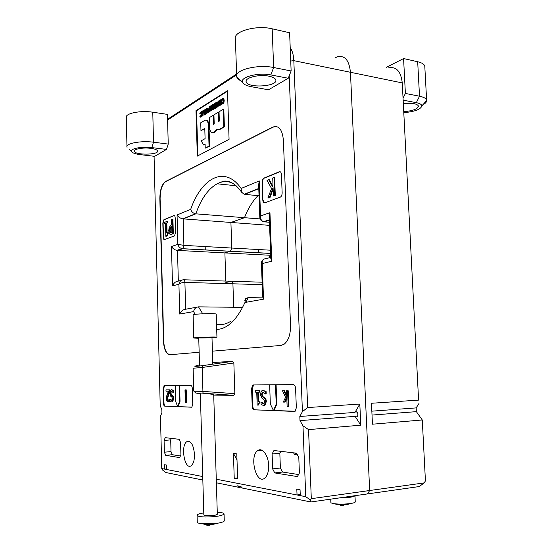 <?xml version="1.0" encoding="UTF-8"?>
<svg xmlns="http://www.w3.org/2000/svg" width="553" height="553" viewBox="0 0 553 553"><rect width="100%" height="100%" fill="white"/><g stroke="black" fill="none" stroke-linecap="round" stroke-linejoin="round"><path stroke-width="0.83" d="M263.373 221.677L263.574 221.712C261.334 220.806 260.332 218.877 260.539 215.926L259.288 180.942L241.108 188.462C224.953 164.891 201.534 177.866 190.688 209.338L177.064 214.979L177.852 244.336C178.419 246.562 179.787 248.007 181.965 248.656L182.794 248.698L183.893 245.373L177.852 244.336L171.485 246.527C172.702 248.497 174.472 249.776 176.787 250.364L224.898 252.915L225.797 281.076L224.898 252.915L230.442 251.304L224.898 252.915L269.173 255.216L269.27 257.802M262.924 259.862C261.721 261.306 261.223 262.35 261.438 262.986L262.24 263.574L271.737 261.216L269.954 212.691L260.539 215.926L259.82 217.585C259.903 217.205 259.219 220.364 263.56 221.705L269.38 219.797M171.485 246.527L172.515 285.853L178.923 284.263C180.333 283.074 182.331 282.452 184.909 282.403C184.778 280.62 184.315 279.742 183.513 279.77C181.025 279.97 179.497 281.47 178.923 284.263L179.725 314.056C181.094 311.125 183.064 309.521 185.649 309.245L184.909 282.403L232.917 283.8C232.772 282.078 232.274 281.228 231.41 281.249C232.274 281.228 232.772 282.078 232.917 283.8L233.684 307.261L232.917 283.8L262.205 284.657M172.515 285.853C173.842 282.908 175.778 281.325 178.329 281.097L177.506 250.461L182.663 248.76L230.442 251.304L231.755 248.048L230.442 251.304L270.617 253.447M216.707 329.45C227.38 328.98 236.795 319.993 244.958 302.477L263.511 299.18L262.24 263.574C261.839 260.504 262.986 258.887 265.668 258.721L270.763 257.415M179.725 314.056L193.591 311.595C194.214 308.768 195.845 307.185 198.492 306.853L241.557 307.35M244.958 302.477L245.622 298.661L248.152 297.604L262.875 297.88M263.511 299.18L262.62 296.367L261.438 263.104M271.737 261.216L270.804 258.479L269.263 216.527L269.954 212.691M259.288 180.942L258.645 184.737L259.799 217.218M241.108 188.462L241.647 192.237L244.184 194.297L259.039 195.762M190.688 209.338C191.366 211.626 192.928 213.112 195.382 213.797L244.481 217.702L230.919 222.465L231.755 248.048L230.919 222.465L244.481 217.702C248.041 208.564 252.527 201.216 257.933 195.658C252.527 201.216 248.041 208.564 244.481 217.702L260.097 218.94M177.064 214.979C178.405 217.011 180.292 218.297 182.739 218.843L269.588 225.361M169.909 354.715C166.273 353.809 164.2 349.157 163.681 340.766L160.107 198.589C160.232 189.956 162.112 184.28 165.741 181.571L273.141 127.121L276.341 126.485M164.469 239.587C163.736 239.684 163.308 238.882 163.19 237.189L162.831 223.018L163.902 219.714L173.856 215.573C174.624 215.428 175.073 216.223 175.204 217.958L175.591 232.557L174.492 235.903L164.469 239.587M262.786 199.986L262.15 182.421C262.177 180.361 262.71 178.958 263.767 178.197L279.313 171.727C280.523 171.444 281.235 172.384 281.442 174.534L282.141 192.755C282.12 194.829 281.567 196.253 280.489 197.041L264.783 202.82C263.643 203.02 262.972 202.08 262.786 199.986L262.454 182.455C262.475 180.396 263.014 178.992 264.071 178.232L280.032 171.672M216.375 482.79L238.986 487.38L237.451 485.838L240.845 486.522L242.387 488.071L310.827 501.979L367.482 493.919L369.667 490.518L350.443 72.277C349.178 60.194 344.775 55.051 337.219 56.855C344.775 55.051 349.178 60.194 350.443 72.277L369.667 490.518L311.304 498.675L308.546 429.612L302.975 425.796L305.768 496.691L300.279 495.619L300.051 489.709L296.809 489.115L297.037 494.983L216.264 479.202M202.833 480.039L165.838 472.518L162.893 470.354L161.752 468.55L160.467 416.278L161.918 412.656L161.842 409.573L160.211 405.791L154.073 156.264M202.73 476.555L166.647 469.504L166.536 465.059L164.69 464.714L164.794 469.144L161.752 468.55M302.975 425.796L299.996 420.612L299.83 416.478L302.422 411.605L307.668 407.554L293.823 60.657C293.56 55.072 292.35 50.731 290.207 47.648M289.205 75.83L302.422 411.605M167.6 120.022L236.622 74.862M234.23 478.248L233.435 453.425L236.802 453.882L237.61 478.877L234.23 478.248L237.583 477.972M164.234 385.731L190.84 385.496C191.684 385.676 192.174 386.713 192.313 388.6L192.748 404.195L191.863 407.126L164.753 406.158C164.006 405.95 163.577 404.962 163.46 403.192L163.094 388.641L164.234 385.731M197.317 156.112L195.99 110.662L227.49 90.713L229.073 139.328L197.317 156.112M251.594 388.51L252.686 385.158L253.274 384.957L293.318 384.611C294.611 384.826 295.371 386.105 295.592 388.441L296.339 407.734L295.184 411.232L254.131 409.849C253.025 409.586 252.382 408.377 252.203 406.22L251.594 388.51L252.203 388.476L253.675 384.95M199.156 352.268L169.937 354.708C166.156 354.12 163.978 349.475 163.412 340.766L159.845 198.568C159.969 189.935 161.849 184.26 165.478 181.543L272.85 127.066C278.809 125.13 282.327 129.513 283.399 140.213L290.525 325.634C290.574 334.496 288.424 340.71 284.083 344.263L280.993 345.438L212.4 351.162M194.504 454.483C194.532 460.006 193.467 463.718 191.303 465.619C184.875 470.893 180.202 445.773 186.755 441.716C190.916 440.395 193.502 444.653 194.504 454.483M268.661 465.515C268.737 471.502 267.465 475.691 264.846 478.069C256.426 485.368 248.981 456.543 257.587 450.723C262.025 446.831 268.468 455.195 268.661 465.515M212.746 362.519L232.702 361.344L233.857 362.989L234.852 393.653L233.801 395.354L213.728 395.098M165.679 455.34L179.677 457.601L180.914 454.746L180.589 442.518L179.186 439.31L165.229 437.658L164.082 440.451L164.372 452.202L165.679 455.34L172.322 454.711L171.008 451.587L170.704 439.891L171.34 438.384M297.396 476.589L299.401 473.009L298.793 457.345L296.491 453.184L273.935 450.515L272.111 453.999L272.643 468.889L274.744 472.933L297.396 476.589M305.768 496.691L309.977 499.677L310.827 501.979M300.238 494.555L297.037 494.983L300.279 495.619M166.633 468.951L164.794 469.144L166.647 469.504M309.977 499.677L311.304 498.675M236.594 74.005L167.58 119.282M299.83 416.478L354.964 412.414L359.816 404.056L360.777 425.188L308.546 429.612M307.668 407.554L359.816 404.056M232.702 361.344L202.17 365.685C195.976 366.515 193.709 366.632 195.382 366.045L199.515 364.869M193.121 368.229L202.142 367.482L233.857 362.989M234.852 393.653L202.668 391.386L194.027 391.227M200.352 393.819L195.727 392.983M200.635 393.024L233.801 395.354M200.338 393.494L195.803 393.052M201.907 393.1L213.707 394.427M241.405 487.082L238.986 487.38M233.435 453.425L236.995 459.82M298.537 474.557L282.5 472.034L280.378 468.018L279.832 453.218L280.834 451.331M180.375 455.976L172.322 454.711M179.614 385.593L180.036 401.326L179.518 401.354L179.096 385.6M180.036 401.326L178.218 406.655L177.7 406.69L179.518 401.354M175.211 385.635L175.619 401.243L177.7 406.69M269.643 384.812L270.334 403.946L273.493 410.644L274.088 410.609L276.797 404.077L276.21 404.112L275.498 384.764M276.092 384.757L276.797 404.077M273.493 410.644L276.21 404.112M177.679 406.635L165.285 406.123C164.538 405.916 164.103 404.927 163.992 403.158L163.626 388.621L164.628 385.724M169.557 389.83L165.969 389.851L169.557 389.83L169.598 391.503L167.6 398.499L168.285 400.427M169.702 399.487L169.128 399.515L169.702 399.487L169.743 401.167L168.119 401.858M171.713 389.63L173.545 390.549L173.594 392.533L173.054 392.561L173.006 390.577L171.319 389.651L170.034 390.722L169.647 393.224L170.718 396.218L171.769 396.867L172.474 398.727L171.478 400.572L169.992 399.245L170.041 401.125L171.554 401.941L172.163 401.761L173.172 398.582L172.792 396.418L170.995 394.807L170.331 392.983L170.912 391.151L171.402 391.012L173.054 392.561M171.61 391.04L170.87 392.955L171.534 394.773L173.331 396.39L173.718 398.554L172.702 401.734L171.741 401.927M169.992 399.245L170.58 399.218L171.796 400.51M273.465 410.582L254.739 409.808C253.633 409.545 252.991 408.342 252.811 406.185L252.203 388.476M263.297 390.439L266.097 391.559L266.187 393.992L265.571 394.019L265.481 391.593L262.965 390.453L261.866 390.771L261.057 391.759L260.484 394.814L262.094 398.478L263.663 399.266L264.728 401.554L264.009 403.566L263.249 403.794L261.037 402.162L261.113 404.457L263.38 405.467L264.479 405.128L265.779 401.374L265.191 398.734L262.509 396.75L261.507 394.524L262.233 392.374L263.097 392.118L265.571 394.019M263.29 392.139L262.122 394.489L263.124 396.715L265.806 398.699L266.394 401.34L265.094 405.093L263.74 405.446M261.037 402.162L261.721 402.128L263.677 403.738M255.382 390.695L259.578 390.674L259.627 392.139L259.018 392.167L258.963 390.701L255.382 390.695L255.431 392.146L256.73 392.153L257.18 405.059L257.94 405.086L258.458 403.358L259.398 403.123L259.35 401.803L258.009 401.775L257.677 392.16L259.018 392.167M258.286 392.167L258.624 401.734L259.965 401.768L260.014 403.089L259.398 403.123M259.592 403.109L259.067 403.324L258.548 405.045L257.94 405.086M202.958 111.63L202.384 111.112L201.548 111.63L201.686 116.213L202.522 115.701L202.398 111.575M202.958 111.665L202.121 111.747M202.681 111.837L202.785 115.273M202.522 115.701L203.082 115.784L202.509 115.231M203.082 115.784L201.686 116.213L200.953 117.16L200.11 117.139L201.168 115.971L201.382 114.063L201.064 112.459L200.442 112.245L199.723 113.821L200.414 112.791L201.085 114.243L200.476 116.51L199.82 116.303L200.11 117.139M204.575 113.296L205.343 112.059L205.384 113.413L204.707 113.704L204.575 113.296L205.156 113.552M205.357 112.522L205.142 113.379M204.416 111.257L205.274 109.84L205.329 111.547L204.61 111.865L204.416 111.257L205.018 111.741M205.287 110.31L204.548 110.489M205.108 110.572L204.976 111.347M204.921 109.522L204.112 111.471L204.534 114.277L205.688 113.759L205.55 109.135L204.921 109.522M206.117 109.314L205.55 109.135M206.241 113.524L205.688 113.759M206.255 113.842L204.721 114.305M211.619 109.335L211.661 110.538L209.691 111.305L211.094 110.448L210.949 105.768L209.546 106.646L209.566 107.192L210.665 106.508L210.721 108.243L209.691 108.879L209.705 109.432L210.734 108.796L210.776 110.075L209.67 110.752L209.691 111.305M211.661 110.538L211.094 110.448M210.748 109.224L209.705 109.432M210.679 106.943L209.566 107.192M211.529 106.376L211.592 108.305M211.875 108.623L212.642 107.144L212.698 108.913L212.034 109.155L211.875 108.623L212.483 109.045M212.663 107.662L211.979 107.807M212.546 107.897L212.442 108.713M211.516 105.416L211.128 105.658L211.986 107.199L211.854 109.729L213.582 109.356L213.437 104.662L212.573 104.759L212.283 106.84L211.516 105.416L212.622 106.515M213.016 109.266L212.87 104.572M213.582 109.356L212.338 109.743M217.633 101.973L218.297 102.187L218.622 103.363M218.076 103.743L217.73 102.091L217.066 101.876L216.264 102.789L216.285 103.535L216.976 102.478L217.495 102.644L217.758 103.943L217.101 106.307L216.368 106.121L216.707 106.971L217.847 105.727L218.366 103.791M218.656 104.13L218.546 105.305M220.377 104.932L218.933 106.086L218.359 105.996L217.688 106.936L216.707 106.971M217.073 106.321L216.389 106.107M217.481 102.616L216.541 102.989M217.108 103.086L216.88 103.618L216.306 103.522M216.88 103.618L216.285 103.535M221.877 99.174L219.97 100.148L219.983 100.708L221.283 99.906L220.149 104.897L221.705 103.943L221.684 103.383L220.488 104.116L221.608 99.125M222.106 100.176L221.2 103.681M222.265 103.598L222.278 104.04L221.705 103.943M222.278 104.04L220.149 104.897M221.145 100.446L219.983 100.708M275.297 195.479L273.389 195.9L275.297 195.479L274.627 177.499L272.719 177.962L272.988 185.117L272.463 186.52L268.647 179.628L269.256 179.697L272.698 185.891M274.682 195.416L274.012 177.43M273.141 189.202L270.044 197.435L269.429 197.38L273.078 187.647L273.389 195.9M270.044 197.435L268.495 198.015L267.88 197.953L269.429 197.38M268.647 179.628L267.002 180.299L271.558 188.476L267.88 197.953M169.598 391.503L169.066 391.531L169.024 389.858M169.128 399.515L167.967 400.503L167.345 400.013L167.061 398.526L169.066 391.531M169.743 401.167L169.204 401.202L169.163 399.515M165.969 389.851L166.004 391.206L168.43 391.22L166.591 396.259L166.391 398.602C166.474 400.655 166.992 401.748 167.953 401.865L169.204 401.202M184.985 389.879L186.216 389.851L186.568 402.681L186.015 402.708L185.663 389.879L184.985 389.879L185.331 402.688L186.015 402.708M186.216 389.851L185.663 389.879M266.097 391.559L265.481 391.593M264.507 397.393L263.892 397.427M265.806 398.699L265.191 398.734M261.721 402.128L261.106 402.162M206.165 120.195C207.824 120.36 208.764 122.213 208.986 125.766L209.608 146.179L209.041 146.11L208.419 125.683C208.101 121.522 206.933 119.724 204.921 120.291L200.732 122.78L200.967 130.626L204.368 128.642L204.81 129.284L205.087 138.644L201.168 140.828L203.594 144.983L205.115 144.153L205.232 148.149L209.041 146.11M209.608 146.179L205.232 148.149M205.128 144.527L203.594 144.983M204.728 128.842L200.967 130.626M213.14 115.349L213.707 115.432L213.983 124.225L213.417 124.142L213.14 115.349L209.228 117.692L209.497 126.568C209.656 129.789 210.437 131.835 211.847 132.706L213.859 132.692L216.645 129.34L219.14 129.437L223.806 126.824L223.246 109.294L219.043 111.81L219.32 120.72L218.926 121.798L218.511 121.19L218.235 112.294L213.935 114.872L214.205 123.685L213.817 124.75L213.417 124.142M218.511 121.19L219.085 121.273L218.801 112.383L218.235 112.294M223.806 126.824L224.387 126.907L223.82 109.383L223.246 109.294M224.387 126.907L219.714 129.52L217.91 129.727M217.142 129.582L214.426 132.775L212.822 132.948M284.463 390.743L282.479 390.771L284.463 390.743L286.668 395.609M288.203 390.75L288.804 406.621L288.175 406.662L287.574 390.784L288.203 390.75L286.53 390.777L286.71 395.533L286.323 396.266L283.834 390.771M287.574 390.784L286.53 390.777M286.82 398.547L285.154 402.066L284.525 402.1L286.779 397.351L287.125 406.628L288.175 406.662M282.479 390.771L285.576 397.386L283.24 402.072L284.525 402.1M259.578 390.674L258.963 390.701M258.624 401.734L258.009 401.775M259.965 401.768L259.35 401.803M173.545 390.549L173.006 390.577M172.46 395.326L171.928 395.354M173.331 396.39L172.792 396.418M170.58 399.218L170.041 399.245M169.577 230.428L169.868 228.154L171.748 226.543L171.9 232.322L170.082 232.454L169.577 230.428L170.11 230.463L170.87 232.682M171.755 226.785L169.868 228.154M170.407 228.189L170.11 230.463M171.001 225.182L169.177 227.407L168.72 230.815L169.543 233.974L171.202 234.265L172.778 233.677L172.398 219.161L171.561 219.506L171.707 224.898L171.001 225.182M172.778 233.677L173.317 233.712L172.93 219.202L172.398 219.161M173.317 233.712L170.649 234.41M167.365 221.221L167.898 221.255L167.939 222.721L167.407 222.679L167.365 221.221L164.393 222.437L164.428 223.889L165.506 223.447L165.838 236.318L166.474 236.083L167.69 233.608L167.656 232.288L166.543 232.716L166.294 223.129L167.407 222.679M167.939 222.721L166.294 223.129M166.826 223.17L167.061 232.516M167.69 233.608L168.223 233.636L168.188 232.322L167.656 232.288M168.223 233.636L166.999 236.11L166.474 236.083M166.999 236.11L165.838 236.318M165.513 223.695L164.428 223.889M223.17 98.531L223.841 98.745L224.2 100.411L223.965 102.423L223.212 103.556L222.216 103.591L223.384 102.326L223.626 100.314L223.267 98.648L222.486 98.489L221.788 100.121L222.555 99.015L223.032 99.201L223.294 100.522L222.624 102.913L221.871 102.734L222.216 103.591M222.589 102.934L221.898 102.72M223.018 99.181L222.05 99.568M222.624 99.664L222.389 100.204L221.815 100.107M222.389 100.204L221.788 100.121M220.384 105.194L219.811 105.105L219.665 100.342L218.207 101.247L218.228 101.807L219.368 101.095L219.423 102.865L218.359 103.522L218.373 104.082L219.444 103.425L219.486 104.731L218.338 105.436L218.359 105.996L219.811 105.105M219.458 103.86L218.373 104.082M219.382 101.538L218.228 101.807M220.246 100.757L220.336 103.556M216.313 102.699L215.663 102.83L215.732 105.146L214.682 105.796L214.612 103.487L215.179 103.577L215.235 105.45M216.562 103.584L216.645 106.148M216.672 106.964L216.686 107.462L216.112 107.372L215.967 102.644M216.686 107.462L216.112 107.372M215.767 106.135L214.702 106.356L215.753 105.706L215.808 107.558M215.269 106.446L215.324 108.291L214.758 108.201L214.702 106.356M215.324 108.291L214.758 108.201M214.612 103.487L214.453 108.388M208.225 110.759L208.993 109.294L209.055 111.153L208.405 111.367L208.225 110.759L208.847 111.277M209.013 109.826L208.329 109.992M208.889 110.082L208.785 110.849M208.73 108.92L208.08 109.812L208.211 111.913L209.366 111.506L209.221 106.847L208.73 108.92M209.794 107.234L209.843 108.789M209.864 109.459L209.898 110.614M209.919 111.347L209.366 111.506M209.926 111.595L208.709 111.934M207.327 108.298L207.928 108.429L208.177 109.577M207.617 109.625L207.361 108.34L206.767 108.277L206.186 109.072L206.11 113.503L206.38 109.439L207.202 108.927L207.41 112.701L207.617 109.625L208.122 109.701M208.246 111.941L208.267 112.612L207.707 112.522M208.267 112.612L207.41 112.701M207.223 108.989L206.967 113.406L206.4 113.324M206.967 113.406L206.11 113.503M204.403 112.328L204.416 112.694M204.458 114.229L204.479 114.927L203.919 114.844L203.781 110.234L202.522 111.022L202.543 111.561L203.511 110.959L203.919 114.844M204.299 110.317L203.781 110.234M204.479 114.927L203.628 115.017M203.525 111.388L202.543 111.561M200.953 112.321L201.617 112.549L201.88 113.379M201.928 114.955L201.831 115.646M199.82 116.303L200.476 116.503M200.836 112.964L199.958 113.303M200.511 113.386L199.744 113.807L200.297 113.897M164.386 239.608L163.453 237.209L163.094 223.032L164.165 219.735L174.257 215.552M197.863 155.822L196.543 110.745L227.504 91.169M264.486 202.882L263.09 200.013M191.704 407.215L178.218 406.655M195.99 110.662L196.543 110.745M294.756 411.46L274.088 410.609M354.964 412.414L355.455 411.854C357.584 411.771 358.289 413.312 357.57 416.478L357.086 417.024L355.137 416.368L360.777 425.188M274.744 472.933L282.5 472.034M272.643 468.889L280.378 468.018M272.111 453.999L279.832 453.218M164.372 452.202L171.008 451.587M164.082 440.451L170.704 439.891M258.514 249.534L258.624 252.804M369.667 490.518L367.482 493.919L419.257 486.55L424.192 482.9L369.667 490.518M335.553 57.643L337.219 56.855M205.177 246.562L205.281 249.963M183.845 279.777L231.41 281.249L225.838 282.521M418.586 400.109L402.259 82.915L418.586 400.109L371.471 403.268L372.445 424.199L422.278 419.976L416.368 411.646L372.017 415.068M388.448 67.895C396.321 66.312 400.925 71.316 402.259 82.915L293.823 60.657L290.733 61.03M419.008 403.434L416.174 407.9L416.368 411.646M424.192 482.9L425.43 480.903L422.278 419.976M258.735 249.548L258.852 252.818M293.519 452.831L294.583 454.455L295.606 453.08M187.184 441.453L188.269 441.584M236.643 75.443L235.412 39.021C232.709 31.569 256.219 24.795 272.18 28.804L289.62 32.751L291.127 70.964L288.251 78.256L268.509 89.793L251.477 86.745C246.493 85.805 243.514 84.319 242.539 82.273L236.85 77.261C237.562 78.899 239.401 80.303 242.366 81.471M288.251 78.256L270.818 74.932C258.175 72.243 239.691 77.192 242.539 82.273M268.82 76.155C259.004 74.088 244.544 77.752 246.14 81.775C247.219 88.487 278.028 86.607 275.774 79.943C275.235 78.25 272.919 76.991 268.82 76.155M272.18 28.804L273.645 67.521L291.127 70.964M270.818 74.932L273.645 67.521C257.629 64.017 234.002 70.155 236.684 76.777L236.85 77.261M126.955 146.427L126.326 117.568C124.771 113.448 140.421 110.192 152.773 112.204L167.448 114.381L168.23 144.077L166.501 149.414L154.66 156.333L140.289 154.64C135.25 153.997 132.319 152.932 131.49 151.446L128.849 148.992M166.501 149.414L151.826 147.596C142.1 146.275 129.858 148.639 131.49 151.446M150.644 148.322C143.047 147.292 133.425 149.075 134.351 151.287C134.918 155.275 159.077 154.944 157.543 150.976C157.073 149.766 154.771 148.881 150.644 148.322M152.773 112.204L153.513 142.204L168.23 144.077M151.826 147.596L153.513 142.204C141.126 140.469 125.42 143.427 126.969 147.077L127.045 147.305M386.215 67.418L403.579 58.549L405.384 93.443L419.52 96.229C423.764 97.107 426.135 98.42 426.619 100.169L426.674 100.501C426.729 101.994 425.416 103.459 422.741 104.904M403.275 97.812L405.384 93.443M403.579 58.549L417.681 61.742C421.918 62.752 424.289 64.238 424.787 66.201L424.835 67.058M404.036 112.674C414.902 111.602 420.847 109.335 421.87 105.872C421.663 104.448 419.817 103.376 416.326 102.671L403.393 100.211M403.987 111.685C413.105 110.8 417.93 108.927 418.469 106.052C417.003 103.639 412.033 102.803 403.566 103.535M216.237 314.228L216.237 314.118C215.822 313.081 191.421 313.945 193.108 314.94L193.757 337.987M211.999 337.821L216.942 337.219C216.541 336.597 192.078 337.475 193.764 338.049L198.748 338.256M209.836 337.282L198.741 337.876C199.045 338.229 212.877 337.731 211.986 337.399L209.836 337.282M330.729 499.152L330.86 502.304C330.742 502.877 331.869 503.341 334.254 503.707C339.597 504.336 345.169 504.253 350.968 503.451C353.609 503.016 355.04 502.504 355.261 501.937L355.254 501.716M343.337 505.449L341.028 505.449M339.908 497.845C348.459 497.776 353.485 497.071 354.985 495.73L354.998 495.695M340.337 505.407L340.309 504.896M341.353 505.338L341.339 504.951M197.082 515.437L197.269 521.991C197.089 522.813 198.727 523.415 202.184 523.781L217.965 523.159C221.774 522.502 223.875 521.762 224.269 520.926L224.262 520.594M209.953 525.309L207.313 525.281M203.781 512.914C199.771 513.543 197.539 514.276 197.075 515.113C196.999 516.198 199.827 516.82 205.55 517C215.698 516.882 221.864 515.901 224.062 514.055C224.159 513.101 221.898 512.493 217.26 512.23M200.324 393.017L203.836 514.822C203.801 515.361 205.218 515.679 208.087 515.762C213.14 515.707 216.216 515.216 217.322 514.297L217.322 514.138M217.778 523.795L217.764 523.228M206.781 525.239L206.76 524.514M208.688 525.046L208.675 524.597M181.474 280.288L178.329 281.097M197.02 307.129L185.649 309.245M193.591 311.595L195.147 314.353M248.152 297.604L246.037 302.284M230.746 321.293C225.956 324.293 221.221 325.226 216.541 324.106M202.716 313.779L198.492 306.853M269.47 222.251L264.341 221.857L269.401 220.191M244.633 194.373L258.783 188.725M270.5 250.205L183.893 245.373L183.161 218.891L195.803 213.852C201.133 198.824 208.232 188.808 217.094 183.803C222.175 181.17 227.283 180.921 232.412 183.071M202.308 365.664L202.142 367.482M202.972 393.176L202.17 365.685M202.833 391.4L203.11 393.183M205.246 112.708L204.686 112.625M205.675 114.201L205.108 114.112M213.002 109.715L212.435 109.625M218.297 102.187L217.73 102.091M218.352 105.81L217.847 105.727M217.688 106.936L217.115 106.847M217.44 102.554L216.976 102.478M168.471 394.324L167.939 394.351M167.6 398.499L167.061 398.526M167.877 399.985L167.345 400.013M262.122 394.489L261.507 394.524M263.124 396.715L262.509 396.75M266.394 401.34L265.779 401.374M263.574 390.425L262.965 390.453M208.986 125.766L208.419 125.683M219.907 129.416L219.334 129.333M170.87 392.955L170.331 392.983M171.534 394.773L170.995 394.807M173.718 398.554L173.172 398.582M171.859 389.623L171.319 389.651M171.713 226.799L171.181 226.765M170.614 232.488L170.082 232.454M171.734 234.299L171.202 234.265M223.841 98.745L223.267 98.648M224.2 100.411L223.626 100.314M223.965 102.423L223.384 102.326M223.212 103.556L222.638 103.459M222.977 99.125L222.5 99.049M209.366 111.934L208.806 111.851M207.928 108.429L207.361 108.34M207.168 108.865L206.781 108.803M206.94 109.529L206.38 109.439M206.877 110.503L206.31 110.413M201.617 112.549L201.064 112.459M201.9 114.139L201.382 114.063M201.679 116.047L201.168 115.971M201.043 117.112L200.49 117.029M200.774 112.881L200.366 112.819M163.094 388.641L163.626 388.621M163.46 403.192L163.992 403.158M164.753 406.158L165.285 406.123M252.203 406.22L252.811 406.185M254.131 409.849L254.739 409.808M299.996 420.612L355.137 416.368M262.115 282.203L231.769 281.263M416.174 407.9L371.837 411.169M296.94 453.985L295.005 454.186M297.058 454.207L294.728 454.442M417.681 61.742L419.52 96.229L416.326 102.671M181.992 248.663L270.617 253.385M181.965 248.656L176.787 250.364M245.622 298.661L244.813 300.604M258.776 188.469L244.184 194.297M236.11 185.753L217.094 183.803L223.281 181.225C229.55 180.237 235.675 183.907 241.647 192.237M195.382 213.797L182.739 218.843M193.764 391.095L193.121 368.291M193.868 391.061L195.562 392.879M205.405 114.347L204.838 114.264M212.808 109.819L212.241 109.729M217.578 106.992L217.011 106.902M217.398 102.512L217.032 102.45M169.315 401.54L168.783 401.568M262.848 392.34L262.233 392.374M265.094 405.093L264.479 405.128M219.714 129.52L219.14 129.437M214.426 132.775L213.859 132.692M259.067 403.324L258.458 403.358M171.451 391.123L170.912 391.151M172.702 401.734L172.163 401.761M170.849 226.917L171.382 226.951M167.953 233.76L167.428 233.725M223.108 103.611L222.527 103.515M222.928 99.077L222.555 99.015M209.228 112.01L208.661 111.927M200.953 117.16L200.393 117.077M163.923 385.835L164.455 385.807M252.686 385.158L253.295 385.13M186.755 441.716L189.513 441.481M257.587 450.723L262.025 450.294M355.455 411.854L356.616 411.764M297.03 454.158L294.839 454.386M246.113 80.973L246.14 81.775M134.344 150.893L134.351 151.287M424.787 66.201L426.619 100.169M421.87 105.872L426.674 100.501M216.942 337.219L216.237 314.118M199.55 366.031L198.741 337.876M334.254 503.707C339.853 505.456 345.425 505.373 350.968 503.451M355.261 501.937L354.985 495.73M202.184 523.781C207.451 525.046 212.711 524.838 217.965 523.159M224.269 520.926L224.062 514.055M217.322 514.297L213.707 394.393M212.794 364.171L211.986 337.399"/></g></svg>
